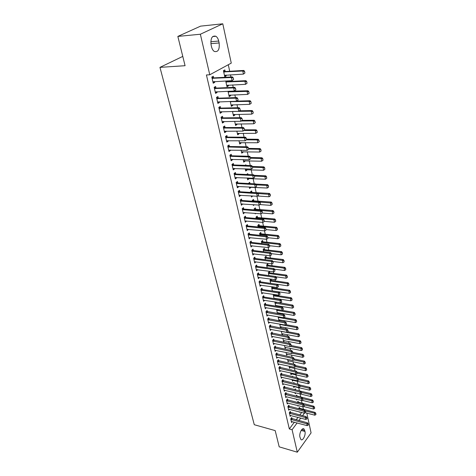 <?xml version="1.0" encoding="UTF-8"?>
<svg xmlns="http://www.w3.org/2000/svg" width="476" height="476" viewBox="0 0 476 476"><rect width="100%" height="100%" fill="white"/><g stroke="black" fill="none" stroke-linecap="round" stroke-linejoin="round"><path stroke-width="0.71" d="M303.456 409.449L302.873 406.802M302.117 403.327L301.481 400.399M300.772 397.145L300.07 393.926M299.386 390.802L298.69 387.595M297.958 384.245L297.298 381.222M296.512 377.617L295.894 374.779M295.049 370.911L294.471 368.263M293.573 364.128L293.037 361.677M292.074 357.268L291.586 355.019M290.562 350.336L290.116 348.283M289.033 343.315L288.629 341.476M287.486 336.217L287.129 334.592M285.921 329.035L285.612 327.631M284.333 321.77L284.077 320.592M282.732 314.422L282.524 313.47M281.108 306.984L280.953 306.27M280.263 303.099L280.185 302.754M279.466 299.458L279.364 298.982M278.668 295.798L278.531 295.15M277.062 288.414L276.853 287.456M275.431 280.947L275.152 279.668M273.783 273.385L273.432 271.784M272.117 265.739L271.695 263.805M270.428 258.004L269.934 255.725M268.72 250.174L268.149 247.544M266.994 242.248L266.34 239.261M265.245 234.228L264.513 230.872M263.472 226.112L262.663 222.381M261.681 217.895L260.783 213.778M259.866 209.577L258.885 205.067M258.034 201.158L256.963 196.237M256.171 192.631L255.029 187.371M254.249 183.795L253.125 178.643M252.268 174.722L251.197 169.807M250.263 165.529L249.245 160.852M248.234 156.217L247.264 151.784M246.175 146.775L245.265 142.598M244.087 137.207L243.236 133.298M241.975 127.514L241.177 123.867M239.833 117.685L239.095 114.317M237.661 107.719L236.988 104.637M235.453 97.622L234.846 94.831M233.222 87.376L232.681 84.889M231.907 81.354L231.758 80.664M230.955 76.993L230.485 74.815M229.706 71.263L228.284 64.736M306.818 413.126L311.078 432.88L297.298 452.2L292.085 429.709L297.125 422.944M182.778 56.394L159.966 67.366L254.285 424.717L275.188 430.607L279.198 446.845L297.298 452.2M159.966 67.366L185.075 65.706L177.845 36.414L200.61 26.132L222.78 23.8L231.271 63.112L209.767 74.78L200.36 34.23L222.78 23.8M298.357 402.369L298.107 401.25L297.185 402.446M298.357 405.659L297.964 406.177L297.815 405.522M290.562 412.549L290.3 411.407L289.307 412.698L290.158 416.405L290.848 415.5M295.596 389.898L295.364 388.827L294.692 389.677M295.923 392.926L295.215 393.825L294.965 392.694M287.688 400.054L287.427 398.9L286.415 400.179L287.29 403.963L288.01 403.041M292.692 376.748L292.556 376.141L292.163 376.629M293.168 380.27L292.413 381.211L292.05 379.58M284.755 387.291L284.487 386.113L283.458 387.387L284.35 391.254L285.106 390.314M290.342 367.359L289.551 368.317L289.075 366.169M281.756 374.243L281.483 373.053L280.441 374.309L281.352 378.259L282.143 377.301M287.456 354.162L286.623 355.144L286.028 352.454M278.692 360.903L278.412 359.695L277.353 360.939L278.287 364.979L279.12 363.997M284.505 340.673L283.631 341.673L282.911 338.424M275.556 347.26L275.277 346.034L274.194 347.266L275.152 351.395L276.026 350.39M281.495 326.875L280.572 327.904L279.721 324.067M272.349 333.307L272.064 332.064L270.963 333.277L271.945 337.508L272.867 336.478M276.621 309.394L277.371 313.505M278.418 312.768L277.686 313.559M269.071 319.033L268.779 317.772L267.661 318.968L268.66 323.293L269.636 322.24M273.849 294.43L273.266 295.031L274.063 298.601M274.509 294.531L274.652 295.15M275.277 298.339L274.89 298.738M265.715 304.426L265.418 303.141L264.281 304.319L265.305 308.751L266.334 307.669M271.058 279.097L269.969 280.185L270.671 283.345M271.1 279.103L271.374 280.346M262.276 289.473L261.978 288.164L260.818 289.325L261.865 293.859L262.96 292.752M268.024 265.197L267.738 263.888L266.596 264.989L267.203 267.714M258.76 274.158L258.456 272.831L257.272 273.974L258.343 278.615L259.515 277.478M264.596 249.68L264.299 248.353L263.139 249.436L263.644 251.703M255.154 258.474L254.844 257.129L253.643 258.248L254.737 263.002L255.927 261.824M261.08 233.793L260.783 232.449L259.599 233.502L259.997 235.293M251.465 242.409L251.149 241.035L249.918 242.135L251.042 247.008L252.238 245.783M257.486 217.52L257.183 216.152L255.975 217.181L256.255 218.466M247.681 225.945L247.359 224.547L246.104 225.618L247.258 230.616L248.46 229.343M253.797 200.842L253.488 199.45L252.256 200.455L252.423 201.205M254.321 204.739L253.381 205.519L253.19 204.656M243.801 209.059L243.474 207.643L242.195 208.684L243.379 213.813L244.587 212.492M249.977 183.581L249.704 182.332L248.49 183.504M250.769 187.139L250.846 187.514L249.602 188.502L249.263 186.985M239.821 191.751L239.493 190.305L238.184 191.322L239.398 196.582L240.618 195.208M245.955 165.386L245.824 164.779L245.051 165.356M246.895 169.64L246.996 170.093L245.723 171.051L245.235 168.843M235.745 173.996L235.406 172.52L234.073 173.514L235.317 178.905L236.643 177.905L236.542 177.483M242.933 151.695L243.046 152.231L241.749 153.159L241.094 150.226M231.556 155.771L231.211 154.278L229.854 155.235L231.128 160.769L232.478 159.799L232.365 159.287M238.857 133.28L238.994 133.905L237.673 134.803L236.846 131.102M227.254 137.07L226.909 135.547L225.523 136.469L226.832 142.151L228.212 141.217L228.069 140.616M234.68 114.383L234.835 115.097L233.484 115.96L232.484 111.455M222.845 117.864L222.488 116.311L221.072 117.197L222.417 123.034L223.827 122.136L223.666 121.439M230.39 94.986L230.568 95.789L229.188 96.616L227.998 91.267M218.311 98.133L217.948 96.551L216.497 97.401L217.883 103.399L219.323 102.536L219.138 101.745M225.196 71.489L224.845 69.912L223.428 70.686L224.773 76.755L226.183 75.964L225.987 75.059M213.653 77.862L213.284 76.249L211.802 77.058L213.224 83.223L214.694 82.402L214.486 81.503M209.767 74.78L206.423 74.964L289.319 428.941L294.376 422.2M296.161 419.826L297.994 417.381M299.797 414.977L301.677 412.466M215.997 88.066L215.628 86.471L214.164 87.304L215.569 93.379L217.026 92.534L216.83 91.695M227.272 80.884L227.415 81.539M228.2 85.085L228.391 85.942L226.992 86.751L225.707 80.962M220.59 108.064L220.233 106.499L218.799 107.368L220.168 113.282L221.59 112.401L221.417 111.658M232.55 104.75L232.716 105.505L231.348 106.35L230.253 101.43M225.065 127.532L224.714 125.991L223.309 126.896L224.642 132.655L226.035 131.739L225.886 131.09M236.78 123.897L236.929 124.557L235.59 125.444L234.68 121.344M229.42 146.483L229.075 144.972L227.701 145.912L228.998 151.517L230.36 150.571L230.229 150.017M240.91 142.55L241.035 143.121L239.72 144.038L238.988 140.729M233.662 164.94L233.323 163.458L231.979 164.434L233.24 169.896L234.573 168.909L234.466 168.445M243.902 156.11L243.486 156.098M244.926 160.727L245.033 161.215L243.748 162.161L243.176 159.597M237.798 182.927L237.459 181.469L236.144 182.475L237.375 187.8L238.684 186.788L238.595 186.402M247.978 174.543L247.776 173.609L246.633 174.484M248.847 178.446L248.936 178.857L247.675 179.833L247.264 177.976M241.826 200.461L241.493 199.028L240.201 200.063L241.403 205.251L242.617 203.906M251.917 192.352L251.608 190.941L250.364 191.935L250.471 192.411M252.72 195.969L251.501 197.064L251.239 195.88M245.753 217.556L245.432 216.146L244.164 217.205L245.33 222.268L246.538 220.971M255.654 209.232L255.344 207.851L254.125 208.869L254.351 209.892M255.814 213.385L255.237 213.873L255.118 213.325M249.585 234.228L249.263 232.841L248.026 233.924L249.162 238.863L250.364 237.613M259.295 225.707L258.992 224.345L257.796 225.392L258.141 226.933M253.321 250.489L253.006 249.132L251.792 250.239L252.905 255.053L254.095 253.851M262.847 241.784L262.556 240.451L261.378 241.516L261.83 243.545M256.969 266.364L256.659 265.025L255.469 266.155L256.552 270.856L257.736 269.696M266.322 257.486L266.03 256.171L264.876 257.26L265.43 259.759M260.527 281.863L260.229 280.542L259.057 281.697L260.116 286.284L261.247 285.16M269.708 272.813L269.422 271.522L268.291 272.635L268.946 275.58M264.007 296.994L263.71 295.697L262.556 296.869L263.591 301.35L264.662 300.255M272.456 286.808L271.629 287.647L272.379 291.02M272.813 286.861L273.022 287.796M267.405 311.774L267.107 310.495L265.977 311.685L266.988 316.064L267.994 314.999M275.235 301.957L274.89 302.32L275.729 306.098M276.187 302.111L276.258 302.427M276.853 305.592L276.294 306.193M270.719 326.215L270.433 324.959L269.321 326.161L270.308 330.439L271.26 329.398M279.965 319.866L279.073 320.836M278.097 316.76L278.995 320.824M273.962 340.322L273.682 339.09L272.587 340.31L273.557 344.493L274.456 343.476M283.006 333.813L282.107 334.824L281.322 331.284M277.133 354.12L276.853 352.9L275.782 354.138L276.729 358.226L277.579 357.232M285.987 347.45L285.136 348.444L284.475 345.481M280.233 367.609L279.959 366.407L278.906 367.656L279.829 371.655L280.638 370.685M288.902 360.796L288.093 361.766L287.558 359.35M283.268 380.8L282.994 379.616L281.959 380.883L282.863 384.792L283.636 383.84M291.211 370.06L291.133 369.691L290.89 369.989M291.764 373.85L290.991 374.796L290.568 372.91M286.231 393.706L285.963 392.539L284.945 393.819L285.826 397.644L286.564 396.71M294.15 383.358L293.966 382.52L293.43 383.192M294.561 386.619L293.823 387.553L293.519 386.173M289.134 406.331L288.867 405.189L287.867 406.474L288.73 410.217L289.438 409.306M296.994 396.199L296.744 395.074L295.941 396.097M297.143 399.328L296.596 400.036L296.399 399.144M291.972 418.696L291.711 417.565L290.729 418.862L291.574 422.527L292.246 421.629M299.707 408.473L299.458 407.361L298.535 408.753M299.571 411.918L299.315 412.258L299.22 411.829M304.979 431.482C305.907 434.987 302.79 441.294 300.939 439.586L299.922 437.069C298.976 433.535 302.129 427.216 303.962 428.935L304.979 431.482L301.171 430.435M298.898 420.558L300.725 418.106M302.528 415.691L304.402 413.168M177.845 36.414L200.36 34.23M289.319 428.941L292.085 429.709M211.076 44.809C210.469 38.223 212.07 35.373 215.884 36.259C217.229 37.164 218.175 38.758 218.716 41.049L219.138 42.959C219.728 49.504 218.115 52.33 214.301 51.438C212.992 50.557 212.058 48.992 211.511 46.737L211.076 44.809M213.052 82.479L214.694 82.402M224.618 76.047L226.183 75.964M215.39 92.6L217.026 92.534M226.832 86.007L228.391 85.942M217.693 102.578L219.323 102.536M229.015 95.843L230.568 95.789M219.971 112.431L221.59 112.401M231.169 105.541L232.716 105.505M222.215 122.148L223.827 122.136M233.299 115.121L234.835 115.097M224.428 131.733L226.035 131.739M235.394 124.569L236.929 124.557M226.612 141.199L228.212 141.217M237.47 133.899L238.994 133.905M228.766 150.535L230.36 150.571M239.517 143.103L241.035 143.121M230.896 159.752L232.478 159.799M241.534 152.195L243.046 152.231M232.996 168.849L234.573 168.909M243.528 161.174L245.033 161.215M235.073 177.834L236.643 177.905M245.497 170.033L246.996 170.093M237.119 186.699L238.684 186.788M247.443 178.786L248.936 178.857M239.142 195.457L240.695 195.553M249.364 187.431L250.846 187.514M241.136 204.097L242.683 204.21M251.257 195.969L252.738 196.058M243.105 212.635L244.652 212.76M245.057 221.066L246.592 221.197M246.979 229.39L248.508 229.539M248.906 237.619L250.4 237.774M250.882 245.753L252.268 245.908M252.827 253.785L254.113 253.94M254.755 261.729L255.939 261.877M256.659 269.577L257.742 269.719M233.615 79.462L233.276 77.891L233.615 79.462L232.056 80.652L212.897 81.795M212.088 78.296L231.372 77.511L232.419 76.916L233.276 77.891M211.856 77.302L213.861 77.885L232.419 76.916M233.442 79.563L232.056 80.652L231.372 77.511L233.097 77.993M244.973 72.941L244.485 71.489L244.973 72.941L243.444 74.107L242.796 71.019L223.696 71.906M244.485 71.489L242.796 71.019L243.801 70.448L225.41 71.513L223.488 70.966M224.464 75.345L243.444 74.107L244.807 73.036M244.652 71.394L243.801 70.448M235.864 89.845L235.531 88.298L235.864 89.845L234.317 91.023L215.241 91.963M214.444 88.512L233.645 87.929L234.68 87.316L235.531 88.298M214.212 87.501L216.205 88.09L234.68 87.316M235.691 89.952L234.317 91.023L233.645 87.929L235.358 88.399M238.083 100.091L237.75 98.562L238.083 100.091L236.542 101.251L217.562 101.995M216.77 98.591L235.882 98.199L236.905 97.574L237.75 98.562M216.532 97.556L218.514 98.157L236.905 97.574M237.911 100.198L236.542 101.251L235.882 98.199L237.583 98.669M247.103 83.163L246.622 81.735L247.103 83.163L245.58 84.317L244.944 81.271L225.933 81.967M246.622 81.735L244.944 81.271L245.937 80.682L227.629 81.557L225.719 81.003M226.683 85.359L245.58 84.317L246.937 83.258M246.782 81.64L245.937 80.682M249.198 93.242L248.722 91.838L249.198 93.242L247.687 94.385L247.056 91.38L228.135 91.892M248.722 91.838L247.056 91.38L248.044 90.779L228.92 91.231M228.879 95.236L247.687 94.385L249.037 93.344M248.888 91.737L248.044 90.779M240.273 110.194L239.946 108.683L240.273 110.194L238.744 111.342L219.847 111.89M219.067 108.534L238.089 108.326L239.101 107.689L239.946 108.683M218.829 107.481L220.799 108.094L239.101 107.689M240.1 110.301L238.744 111.342L238.089 108.326L239.773 108.79M242.427 120.154L242.105 118.667L242.427 120.154L240.91 121.291L222.102 121.654M221.334 118.34L240.261 118.322L241.267 117.667L242.105 118.667M221.084 117.269L223.048 117.887L241.267 117.667M242.26 120.267L240.91 121.291L240.261 118.322L241.939 118.78M251.268 103.191L250.798 101.81L251.268 103.191L249.769 104.321L249.144 101.352L230.313 101.68M250.798 101.81L249.144 101.352L250.12 100.739L236.762 101.12M231.044 104.982L249.769 104.321L251.108 103.292M250.959 101.709L250.12 100.739M253.309 113.002L252.845 111.646L253.309 113.002L251.816 114.121L251.203 111.194L232.782 111.449M252.845 111.646L251.203 111.194L252.167 110.563L239.583 110.801M233.18 114.603L251.816 114.121L253.149 113.109M253.006 111.539L252.167 110.563M244.557 129.984L244.242 128.52L244.557 129.984L243.052 131.108L224.321 131.287M223.571 128.02L242.409 128.175L243.403 127.508L244.242 128.52M223.315 126.931L225.267 127.556L243.403 127.508M244.396 130.097L243.052 131.108L242.409 128.175L244.075 128.627M255.326 122.683L254.868 121.35L255.326 122.683L253.839 123.79L253.238 120.904L241.338 121.011M254.868 121.35L253.238 120.904L254.19 120.261L242.189 120.374M235.293 124.093L253.839 123.79L255.166 122.79M255.023 121.243L254.19 120.261M246.657 139.676L246.348 138.23L246.657 139.676L245.158 140.789L226.516 140.795M225.773 137.57L244.527 137.897L245.509 137.219L246.348 138.23M225.529 136.463L227.457 137.1L245.509 137.219M246.497 139.795L245.158 140.789L244.527 137.897L246.181 138.349M257.314 132.239L256.861 130.924L257.314 132.239L255.838 133.334L255.243 130.483L243.974 130.478M256.861 130.924L255.243 130.483L256.183 129.829L244.527 129.835M237.375 133.464L255.838 133.334L257.159 132.352M257.016 130.817L256.183 129.829M248.734 149.244L248.424 147.816L248.734 149.244L247.24 150.345L228.682 150.172M227.95 146.989L246.616 147.489L247.591 146.798L248.424 147.816M227.742 145.888L229.622 146.513L247.591 146.798M248.567 149.363L247.24 150.345L246.616 147.489L248.258 147.935M259.277 141.669L258.831 140.372L259.277 141.669L257.808 142.746L257.219 139.938L246.467 139.837M258.831 140.372L257.219 139.938L258.153 139.272L246.55 139.171M239.428 142.717L257.808 142.746L259.123 141.783M258.986 140.259L258.153 139.272M250.614 158.8L250.471 157.276L250.614 158.8L249.293 159.769L230.824 159.436M230.098 156.289L248.68 156.955L249.644 156.253L250.471 157.276M229.92 155.182L231.752 155.807L249.644 156.253M249.293 159.769L248.68 156.955L250.311 157.395M241.457 151.844L259.753 152.04L259.176 149.268L248.698 149.077M260.771 149.702L261.062 151.088L260.925 149.589L259.176 149.268L260.098 148.589L248.543 148.387M259.753 152.04L261.062 151.088M260.925 149.589L260.098 148.589M252.637 168.117L252.494 166.606L252.637 168.117L251.322 169.069L232.931 168.569M232.217 165.47L250.715 166.297L251.667 165.577L252.494 166.606M232.074 164.363L233.859 164.976L251.667 165.577M251.322 169.069L250.715 166.297L252.334 166.731M243.462 160.864L261.675 161.215L261.098 158.478L250.673 158.199M262.687 158.907L262.972 160.275L262.841 158.788L261.098 158.478L262.014 157.788L250.519 157.491M261.675 161.215L262.972 160.275M262.841 158.788L262.014 157.788M254.63 177.31L254.487 175.817L254.63 177.31L253.321 178.25L235.019 177.596M234.311 174.531L252.72 175.513L253.666 174.781L254.487 175.817M234.198 173.419L235.941 174.032L253.666 174.781M253.321 178.25L252.72 175.513L254.333 175.941M245.438 169.765L263.567 170.271L263.002 167.57L252.619 167.201M264.579 167.992L264.858 169.343L264.727 167.873L263.002 167.57L263.912 166.868L252.381 166.469M263.567 170.271L264.858 169.343M264.727 167.873L263.912 166.868M256.594 186.384L256.457 184.908L256.594 186.384L255.297 187.312L237.072 186.497M236.376 183.474L254.702 184.605L255.636 183.867L256.457 184.908M236.292 182.362L237.994 182.968L255.636 183.867M255.297 187.312L254.702 184.605L256.302 185.033M247.389 178.554L265.441 179.214L264.882 176.542L254.547 176.09M266.447 176.959L266.727 178.298L266.596 176.84L264.882 176.542L265.781 175.834L254.101 175.329M265.441 179.214L266.727 178.298M266.596 176.84L265.781 175.834M258.539 195.339L258.403 193.881L258.539 195.339L257.242 196.255L239.101 195.291M238.411 192.304L256.659 193.583L257.581 192.834L258.403 193.881M238.357 191.191L240.017 191.786L257.581 192.834M257.242 196.255L256.659 193.583L258.248 194.006M249.489 183.552L248.579 183.212M249.317 187.229L267.286 188.038L266.738 185.402L256.427 184.866M268.291 185.819L268.565 187.133L268.44 185.7L266.738 185.402L267.625 184.682L255.802 184.075M267.286 188.038L268.565 187.133M268.44 185.7L267.625 184.682M260.455 204.18L260.318 202.734L260.455 204.18L259.164 205.085L241.106 203.972M240.428 201.027L258.593 202.449L259.503 201.687L260.318 202.734M240.398 199.908L242.022 200.497L259.503 201.687M259.164 205.085L258.593 202.449L260.17 202.865M257.564 196.029L269.113 196.755L268.565 194.154L269.446 193.423L252.119 192.387L250.513 191.816M270.112 194.559L270.386 195.862L270.261 194.44L258.123 193.524M269.113 196.755L270.386 195.862M270.261 194.44L269.446 193.423M262.347 212.909L262.211 211.481L262.347 212.909L261.062 213.801L243.087 212.546M242.415 209.63L260.497 211.195L261.401 210.428L262.211 211.481M242.409 208.512L243.998 209.101L261.401 210.428M261.062 213.801L260.497 211.195L262.062 211.606M259.884 204.579L270.915 205.358L270.374 202.788L271.249 202.05L254 200.884L252.429 200.319M271.909 203.192L272.177 204.484L272.052 203.073L259.801 202.068M270.915 205.358L272.177 204.484M272.052 203.073L271.249 202.05M264.216 221.524L264.085 220.108L264.216 221.524L262.936 222.405L245.039 221.007M244.378 218.133L262.377 219.835L263.276 219.055L264.085 220.108M244.39 217.014L245.943 217.597L263.276 219.055M262.936 222.405L262.377 219.835L263.936 220.239M262.169 213.034L272.688 213.861L272.159 211.32L273.022 210.57L255.85 209.273L254.315 208.714M273.682 211.719L273.95 212.992L273.831 211.594L261.461 210.505M272.688 213.861L273.95 212.992M273.831 211.594L273.022 210.57M266.06 230.033L265.929 228.635L266.06 230.033L264.787 230.902L246.973 229.367M246.318 226.528L264.24 228.361L265.126 227.576L265.929 228.635M246.354 225.41L247.871 225.987L265.126 227.576M264.787 230.902L264.24 228.361L265.781 228.766M264.358 221.382L274.45 222.25L273.926 219.745L256.177 218.091M275.437 220.144L275.699 221.394L275.58 220.013L273.926 219.745L274.777 218.984L257.683 217.562L256.177 217.002M274.45 222.25L275.699 221.394M275.58 220.013L274.777 218.984M267.881 238.434L267.75 237.048L267.881 238.434L266.62 239.291L248.877 237.625M248.228 234.823L266.072 236.786L266.947 235.983L267.75 237.048M248.288 233.698L249.775 234.269L266.947 235.983M266.62 239.291L266.072 236.786L267.607 237.185M266.138 229.599L276.181 230.545L275.663 228.064L257.998 226.284M277.169 228.456L277.431 229.7L277.312 228.331L275.663 228.064L276.508 227.296L259.491 225.749L258.022 225.196M276.181 230.545L277.431 229.7M277.312 228.331L276.508 227.296M269.678 246.735L269.553 245.36L269.678 246.735L268.422 247.574L250.763 245.783M250.12 243.01L267.881 245.098L268.756 244.295L269.553 245.36M250.197 241.885L251.655 242.451L268.756 244.295M268.422 247.574L267.881 245.098L269.41 245.491M267.899 237.714L277.895 238.732L277.383 236.286L259.795 234.382M278.882 236.673L279.132 237.899L279.019 236.542L277.383 236.286L278.222 235.507L261.282 233.841L259.837 233.294M277.895 238.732L279.132 237.899M279.019 236.542L278.222 235.507M271.451 254.928L271.332 253.565L271.451 254.928L270.207 255.755L252.619 253.839M251.988 251.102L269.672 253.309L270.535 252.494L271.332 253.565M252.084 249.977L253.512 250.537L270.535 252.494M270.207 255.755L269.672 253.309L271.189 253.702M269.636 245.735L279.59 246.818L279.085 244.402L261.568 242.379M280.572 244.789L280.822 245.997L280.709 244.658L279.085 244.402L279.912 243.617L263.044 241.832L261.633 241.284M279.59 246.818L280.822 245.997M280.709 244.658L279.912 243.617M273.206 263.02L273.087 261.675L273.206 263.02L271.963 263.835L254.458 261.794M253.833 259.093L271.439 261.425L272.29 260.598L273.087 261.675M253.94 257.962L255.344 258.522L272.29 260.598M271.963 263.835L271.439 261.425L272.944 261.812M271.35 253.66L281.262 254.809L280.763 252.423L263.329 250.281M282.238 252.804L282.488 254L282.375 252.673L280.763 252.423L281.584 251.631L264.793 249.727L263.406 249.186M281.262 254.809L282.488 254M282.375 252.673L281.584 251.631M274.938 271.011L274.825 269.678L274.938 271.011L273.706 271.82L256.272 269.66M255.66 266.988L273.182 269.434L274.027 268.607L274.825 269.678M255.779 265.858L257.159 266.411L274.027 268.607M273.706 271.82L273.182 269.434L274.682 269.821M272.938 261.473L282.917 262.704L282.423 260.348L265.061 258.093M283.886 260.723L284.136 261.901L284.023 260.592L282.423 260.348L283.238 259.545L266.512 257.534L265.156 256.998M282.917 262.704L284.136 261.901M284.023 260.592L283.238 259.545M276.651 278.906L276.538 277.591L276.651 278.906L275.42 279.704L258.069 277.425M257.462 274.789L274.908 277.347L275.747 276.508L276.538 277.591M257.599 273.658L258.95 274.206L275.747 276.508M275.42 279.704L274.908 277.347L276.395 277.728M274.462 269.19L284.547 270.505L284.059 268.172L266.774 265.81M285.517 268.547L285.761 269.714L285.654 268.416L284.059 268.172L284.868 267.363L268.22 265.245L266.881 264.71M284.547 270.505L285.761 269.714M285.654 268.416L284.868 267.363M278.341 286.707L278.228 285.404L278.341 286.707L277.121 287.498L259.842 285.106M259.241 282.494L276.61 285.172L277.443 284.321L278.228 285.404M259.39 281.364L260.717 281.911L277.443 284.321M277.121 287.498L276.61 285.172L278.091 285.546M275.967 276.812L286.159 278.216L285.677 275.913L268.47 273.432M287.129 276.282L287.367 277.431L287.26 276.145L285.677 275.913L286.481 275.092L269.904 272.867L268.595 272.337M286.159 278.216L287.367 277.431M287.26 276.145L286.481 275.092M280.013 294.412L279.9 293.121L280.013 294.412L278.799 295.191L261.592 292.686M260.997 290.116L278.293 292.895L279.115 292.038L279.9 293.121M261.163 288.98L262.466 289.521L279.115 292.038M278.799 295.191L278.293 292.895L279.763 293.264M277.46 284.345L287.754 285.832L287.278 283.553L270.148 280.971M288.718 283.922L288.956 285.059L288.849 283.785L287.278 283.553L288.069 282.732L271.57 280.4L270.279 279.876M287.754 285.832L288.956 285.059M288.849 283.785L288.069 282.732M281.661 302.028L281.554 300.749L281.661 302.028L280.453 302.795L263.323 300.183M262.734 297.643L279.959 300.523L280.775 299.666L281.554 300.749M262.913 296.506L264.192 297.042L280.775 299.666M280.453 302.795L279.959 300.523L281.417 300.892M272.361 290.937L289.331 293.359L288.861 291.11L271.802 288.426M290.289 291.473L290.527 292.597L290.42 291.336L288.861 291.11L289.646 290.277L273.212 287.843L271.945 287.325M289.331 293.359L290.527 292.597M290.42 291.336L289.646 290.277M283.297 309.555L283.184 308.287L283.297 309.555L282.089 310.31L265.037 307.597M264.454 305.08L281.602 308.067L282.405 307.198L283.184 308.287M264.644 303.944L265.9 304.479L282.405 307.198M282.089 310.31L281.602 308.067L283.053 308.43M273.992 298.274L290.884 300.796L290.42 298.577L273.438 295.786M291.847 298.934L292.074 300.047L291.972 298.797L290.42 298.577L291.199 297.738L274.836 295.203L273.593 294.686M290.884 300.796L292.074 300.047M291.972 298.797L291.199 297.738M284.904 316.986L284.797 315.731L284.904 316.986L283.708 317.736L266.727 314.916M266.149 312.429L283.226 315.517L284.023 314.642L284.797 315.731M266.352 311.298L284.023 314.642M283.708 317.736L283.226 315.517L284.666 315.88M275.598 305.527L292.425 308.15L291.966 305.955L275.057 303.069M293.383 306.312L293.609 307.407L293.508 306.169L291.966 305.955L292.74 305.11L275.223 301.968M292.425 308.15L293.609 307.407M293.508 306.169L292.74 305.11M286.498 324.334L286.391 323.091L286.498 324.334L285.308 325.078L268.399 322.157M267.827 319.699L284.826 322.883L285.624 322.002L286.391 323.091M268.042 318.563L285.624 322.002M285.308 325.078L284.826 322.883L286.26 323.24M277.193 312.696L293.948 315.421L293.49 313.25L276.651 310.269M294.9 313.601L295.126 314.69L295.025 313.458L293.49 313.25L294.257 312.399L277.77 309.584M293.948 315.421L295.126 314.69M295.025 313.458L294.257 312.399M288.075 331.599L287.968 330.368L288.075 331.599L286.885 332.331L270.053 329.309M269.487 326.881L286.415 330.16L287.201 329.273L287.968 330.368M269.708 325.745L287.201 329.273M286.885 332.331L286.415 330.16L287.837 330.517M278.769 319.789L295.447 322.603L295.001 320.455L278.234 317.385M296.399 320.806L296.625 321.883L296.524 320.663L295.001 320.455L295.757 319.598L284.005 317.552M295.447 322.603L296.625 321.883M296.524 320.663L295.757 319.598M289.628 338.775L289.527 337.555L289.628 338.775L288.45 339.495L271.683 336.383M271.13 333.985L287.98 337.353L288.759 336.461L289.527 337.555M271.356 332.843L288.759 336.461M288.45 339.495L287.98 337.353L289.396 337.704M280.328 326.798L296.935 329.707L296.494 327.583L279.799 324.424M297.881 327.934L298.101 328.993L298.006 327.785L296.494 327.583L297.244 326.72L285.939 324.68M296.935 329.707L298.101 328.993M298.006 327.785L297.244 326.72M291.169 345.873L291.068 344.666L291.169 345.873L289.991 346.582L273.295 343.38M272.748 341L289.533 344.463L290.3 343.565L291.068 344.666M272.986 339.864L290.3 343.565M289.991 346.582L289.533 344.463L290.937 344.814M281.863 333.73L298.404 336.728L297.97 334.634L281.346 331.379M299.35 334.973L299.571 336.026L299.475 334.83L297.97 334.634L298.714 333.765L287.849 331.736M298.404 336.728L299.571 336.026M299.475 334.83L298.714 333.765M292.686 352.889L292.585 351.687L292.686 352.889L291.52 353.591L274.896 350.294M274.354 347.944L291.062 351.496L291.824 350.592L292.585 351.687M274.598 346.808L291.824 350.592M291.52 353.591L291.062 351.496L292.46 351.841M283.387 340.584L299.862 343.672L299.428 341.601L288.48 339.477M300.802 341.941L301.016 342.976L300.921 341.792L299.428 341.601L300.166 340.727L289.694 338.704M299.862 343.672L301.016 342.976M300.921 341.792L300.166 340.727M294.192 359.82L294.091 358.63L294.192 359.82L293.026 360.51L276.473 357.131M275.937 354.81L292.573 358.446L293.335 357.535L294.091 358.63M276.187 353.668L293.335 357.535M293.026 360.51L292.573 358.446L293.966 358.785M284.892 347.361L301.296 350.538L300.868 348.492L290.324 346.379M302.23 348.825L302.444 349.854L302.355 348.676L300.868 348.492L301.6 347.611L291.258 345.552M301.296 350.538L302.444 349.854M302.355 348.676L301.6 347.611M295.679 366.675L295.578 365.497L295.679 366.675L294.519 367.359L278.032 363.89M277.502 361.593L294.073 365.312L294.822 364.402L295.578 365.497M277.764 360.457L294.822 364.402M294.519 367.359L294.073 365.312L295.453 365.651M286.385 354.067L302.718 357.327L302.296 355.298L292.145 353.21M303.652 355.637L303.861 356.649L303.771 355.489L302.296 355.298L303.022 354.418L292.722 352.305M302.718 357.327L303.861 356.649M303.771 355.489L303.022 354.418M297.149 373.452L297.048 372.286L297.149 373.452L295.995 374.13L279.579 370.578M279.055 368.305L295.554 372.107L296.298 371.185L297.048 372.286M279.323 367.163L296.298 371.185M295.995 374.13L295.554 372.107L296.929 372.44M287.855 360.695L304.122 364.045L303.7 362.04L293.942 359.969M305.051 362.367L305.265 363.372L305.175 362.218L303.7 362.04L304.426 361.147L294.168 358.987M304.122 364.045L305.265 363.372M305.175 362.218L304.426 361.147M298.601 380.157L298.506 378.997L298.601 380.157L297.452 380.824L281.108 377.188M280.584 374.939L297.018 378.825L297.756 377.896L298.506 378.997M280.858 373.803L297.756 377.896M297.452 380.824L297.018 378.825L298.381 379.152M289.313 367.258L305.515 370.685L305.098 368.698L295.697 366.651M306.437 369.025L306.645 370.019L306.556 368.876L305.098 368.698L305.812 367.805L295.602 365.592M305.515 370.685L306.645 370.019M306.556 368.876L305.812 367.805M300.035 386.78L299.945 385.637L300.035 386.78L298.892 387.44L282.613 383.727M282.101 381.502L298.464 385.465L299.196 384.537L299.945 385.637M282.381 380.366L299.196 384.537M298.892 387.44L298.464 385.465L299.82 385.792M290.759 373.743L306.889 377.248L306.479 375.29L297.256 373.232M307.811 375.612L308.014 376.593L307.93 375.463L306.479 375.29L307.187 374.386L296.929 372.107M306.889 377.248L308.014 376.593M307.93 375.463L307.187 374.386M301.457 393.337L301.368 392.2L301.457 393.337L300.32 393.985L284.107 390.195M283.601 388L299.892 392.034L300.618 391.099L301.368 392.2M283.886 386.857L300.618 391.099M300.32 393.985L299.892 392.034L301.243 392.355M292.181 380.163L308.246 383.745L307.841 381.806L298.654 379.705M309.168 382.127L309.37 383.097L309.287 381.978L307.841 381.806L308.543 380.901L298.19 378.539M308.246 383.745L309.37 383.097M309.287 381.978L308.543 380.901M302.861 399.816L302.772 398.692L302.861 399.816L301.73 400.459L285.588 396.591M285.082 394.42L301.308 398.525L302.028 397.585L302.772 398.692M285.374 393.277L302.028 397.585M301.73 400.459L301.308 398.525L302.653 398.846M293.591 386.512L309.59 390.171L309.186 388.249L300.047 386.107M310.507 388.571L310.709 389.529L310.626 388.416L309.186 388.249L309.888 387.345L299.446 384.905M309.59 390.171L310.709 389.529M310.626 388.416L309.888 387.345M304.253 406.224L304.164 405.112L304.253 406.224L303.123 406.861L287.046 402.922M286.552 400.768L302.706 404.951L303.42 404.005L304.164 405.112M286.849 399.632L303.42 404.005M303.123 406.861L302.706 404.951L304.045 405.272M295.358 389.838L294.787 389.558M300.344 393.973L310.923 396.526L310.525 394.628L301.415 392.444M311.834 394.943L312.036 395.895L311.953 394.794L310.525 394.628L311.215 393.717L300.689 391.201M294.989 392.795L295.322 392.777M310.923 396.526L312.036 395.895M311.953 394.794L311.215 393.717M305.628 412.567L305.538 411.46L305.628 412.567L304.503 413.198L288.492 409.182M288.004 407.051L304.093 411.306L304.801 410.354L305.538 411.46M288.301 405.915L304.801 410.354M304.503 413.198L304.093 411.306L305.419 411.621M302.028 400.292L312.238 402.815L311.845 400.935L312.53 400.018L296.179 395.794M313.148 401.25L313.345 402.19L313.262 401.095L302.772 398.709M312.238 402.815L313.345 402.19M313.262 401.095L312.53 400.018M306.984 418.838L306.901 417.744L306.984 418.838L305.872 419.457L289.92 415.375M289.438 413.269L305.461 417.589L306.163 416.637L306.901 417.744M289.741 412.133L306.163 416.637M305.872 419.457L305.461 417.589L306.782 417.904M303.682 406.546L313.541 409.033L313.148 407.176L313.827 406.254L297.554 401.97M314.446 407.486L314.642 408.42L314.559 407.331L304.009 404.886M313.541 409.033L314.642 408.42M314.559 407.331L313.827 406.254M308.329 425.044L308.246 423.955L308.329 425.044L307.216 425.657L291.336 421.504M290.86 419.421L306.818 423.807L307.514 422.849L308.246 423.955M291.169 418.279L307.514 422.849M307.216 425.657L306.818 423.807L308.127 424.116M305.318 412.74L314.826 415.191L314.44 413.352L315.118 412.424L298.916 408.075M315.731 413.656L315.927 414.578L315.844 413.507L305.223 410.99M314.826 415.191L315.927 414.578M315.844 413.507L315.118 412.424M218.716 41.049L210.779 41.751M219.138 42.959L210.874 43.673M304.747 430.423L301.76 429.602M212.796 78.469L213.861 77.885M212.534 78.433L213.599 77.85M225.154 71.477L224.131 72.043M225.41 71.513L224.392 72.072M215.152 88.691L216.205 88.09M214.89 88.655L215.943 88.054M217.478 98.776L218.514 98.157M217.217 98.734L218.258 98.121M227.373 81.527L226.362 82.104M227.629 81.557L226.624 82.134M229.563 91.434L228.563 92.029M229.819 91.475L228.819 92.064M219.769 108.718L220.799 108.094M219.507 108.677L220.537 108.052M222.03 118.53L223.048 117.887M221.774 118.488L222.792 117.846M231.431 101.394L230.741 101.822M231.764 101.388L230.997 101.858M224.261 128.211L225.267 127.556M224.006 128.169L225.011 127.514M226.463 137.766L227.457 137.1M226.207 137.719L227.207 137.052M228.635 147.191L229.622 146.513M228.379 147.143L229.367 146.465M230.777 156.497L231.752 155.807M230.527 156.449L231.503 155.753M232.895 165.678L233.859 164.976M232.645 165.63L233.609 164.922M234.983 174.74L235.941 174.032M234.733 174.692L235.691 173.978M237.048 183.688L237.994 182.968M236.798 183.635L237.744 182.909M239.083 192.524L240.017 191.786M238.833 192.471L239.773 191.733M241.094 201.247L242.022 200.497M240.844 201.187L241.772 200.444M243.075 209.856L243.998 209.101M242.831 209.797L243.748 209.041M253.756 200.83L253.226 201.259M254 200.884L253.512 201.283M245.039 218.359L245.943 217.597M244.795 218.3L245.699 217.538M255.612 209.22L254.773 209.922M255.85 209.273L255.053 209.946M246.973 226.76L247.871 225.987M246.729 226.695L247.627 225.921M257.445 217.502L256.576 218.252M257.683 217.562L256.814 218.305M248.883 235.055L249.775 234.269M248.639 234.989L249.531 234.21M259.253 225.689L258.391 226.445M259.491 225.749L258.635 226.505M250.769 243.242L251.655 242.451M250.531 243.182L251.411 242.391M261.044 233.781L260.188 234.543M261.282 233.841L260.426 234.603M252.637 251.334L253.512 250.537M252.399 251.274L253.274 250.471M262.811 241.772L261.967 242.54M263.044 241.832L262.199 242.605M254.481 259.331L255.344 258.522M254.238 259.265L255.106 258.456M264.555 249.668L263.716 250.447M264.793 249.727L263.954 250.507M256.296 267.226L257.159 266.411M256.064 267.161L256.921 266.346M266.28 257.468L265.453 258.254M266.512 257.534L265.685 258.319M258.099 275.033L258.95 274.206M257.861 274.961L258.712 274.14M267.988 265.18L267.161 265.971M268.22 265.245L267.399 266.036M259.872 282.738L260.717 281.911M259.64 282.673L260.479 281.84M269.672 272.802L268.857 273.599M269.904 272.867L269.089 273.664M261.627 290.36L262.466 289.521M261.395 290.289L262.228 289.45M271.338 280.334L270.529 281.137M271.57 280.4L270.761 281.209M263.365 297.887L264.192 297.042M263.133 297.815L263.96 296.97M272.98 287.778L272.183 288.593M273.212 287.843L272.415 288.658M265.078 305.33L265.9 304.479M264.846 305.259L265.667 304.408M274.61 295.138L273.819 295.959M274.836 295.203L274.045 296.024M266.774 312.684L267.589 311.828M266.542 312.607L267.357 311.75M276.217 302.409L275.431 303.242M276.449 302.48L275.663 303.307M268.452 319.949L269.255 319.087M268.22 319.878L269.023 319.015M277.811 309.602L277.032 310.435M278.038 309.674L277.258 310.507M270.106 327.137L270.904 326.268M269.874 327.06L270.677 326.191M279.168 316.945L278.609 317.557M279.424 316.992L278.835 317.629M271.742 334.241L272.534 333.367M271.516 334.164L272.308 333.289M280.519 324.21L280.174 324.59M280.769 324.257L280.4 324.668M273.361 341.262L274.146 340.382M273.135 341.185L273.92 340.304M274.961 348.206L275.735 347.319M274.735 348.129L275.515 347.242M276.544 355.066L277.312 354.174M276.318 354.989L277.086 354.096M278.109 361.855L278.871 360.957M277.883 361.778L278.644 360.879M279.656 368.567L280.412 367.668M279.43 368.489L280.185 367.585M281.185 375.207L281.935 374.303M280.959 375.124L281.715 374.219M282.696 381.77L283.44 380.859M282.476 381.692L283.22 380.782M284.196 388.261L284.934 387.351M283.976 388.184L284.713 387.268M285.671 394.687L286.403 393.765M285.451 394.604L286.189 393.688M287.135 401.042L287.861 400.114M286.921 400.959L287.647 400.03M288.587 407.325L289.307 406.397M288.367 407.242L289.087 406.314M290.021 413.543L290.735 412.609M289.801 413.46L290.515 412.525M298.321 402.351L298.077 402.672M291.437 419.689L292.145 418.755M291.223 419.606L291.931 418.672M299.672 408.456L299.297 408.949M299.88 408.539L299.529 409.009M215.884 36.259L212.647 36.563M303.962 428.935L303.135 428.709"/></g></svg>
